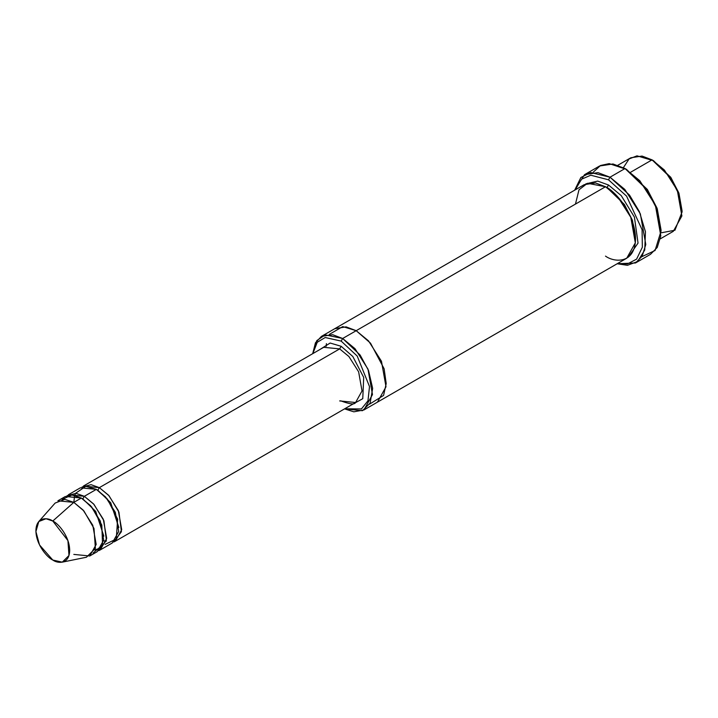 <?xml version="1.0" encoding="UTF-8"?>
<svg xmlns="http://www.w3.org/2000/svg" width="718" height="718" viewBox="0 0 718 718"><rect width="100%" height="100%" fill="white"/><g stroke="black" fill="none" stroke-linecap="round" stroke-linejoin="round"><path stroke-width="1.08" d="M323.728 347.315L83.423 486.059L99.353 487.639L108.606 495.267L118.326 510.57L121.719 529.705L115.284 541.246L113.713 541.991L121.414 531.688L118.937 512.087L109.01 495.725L99.353 487.639L339.659 348.894L348.912 356.532L358.632 371.825L362.025 390.969L355.589 402.502L362.025 390.969L358.632 371.825L348.912 356.532L339.659 348.894L323.728 347.315L339.659 348.894L341.167 346.291L330.145 343.024L319.322 349.863L330.145 343.024L341.167 346.291L352.798 356.478L363.703 377.417L362.761 398.687L351.183 405.051L362.761 398.687L363.703 377.417L352.798 356.478L341.167 346.291L339.659 348.894L99.353 487.639L97.854 490.241L110.707 502.726L118.865 527.506L110.707 502.726L97.854 490.241L99.353 487.639L91.069 484.677L81.996 487.046M661.072 230.972L657.015 208.112L647.259 189.346L625.028 168.533L646.658 189.346L656.835 208.929L661.072 230.972L655.076 250.492L641.874 256.676M608.505 179.805L626.581 196.131L642.08 229.706L642.35 247.216L636.588 259.135L627.388 264L617.686 263.452L627.388 264L636.588 259.135L642.35 247.216L642.08 229.706L626.581 196.131L608.505 179.805L590.797 175.219L581.562 179.177L575.208 189.866L581.562 179.177L590.797 175.219L608.505 179.805L610.013 177.202L608.505 179.805M617.157 263.748L627.406 265.328L637.647 261.505L644.746 250.008L645.464 231.779L639.424 211.747L629.524 195.099L610.013 177.202L624.804 189.417L640.357 213.892L645.787 244.515L642.206 256.129L635.502 262.976L617.157 263.748M341.167 341.095L357.205 356.056L369.501 386.553L367.975 400.806L361.423 408.946L344.712 408.784L361.423 408.946L367.975 400.806L369.501 386.553L357.205 356.056L341.167 341.095L325.191 337.523L317.248 342.262L312.851 353.597L317.248 342.262L325.191 337.523L341.167 341.095L342.666 338.492L341.167 341.095M344.55 408.883L362.419 410.705L370.12 403.103L372.651 388.375L368.54 370.506L360.104 354.997L342.666 338.492L354.997 348.67L367.957 369.07L372.48 394.586L363.909 409.969L353.83 411.818L344.55 408.883M682.1 211.891L678.743 192.711L670.684 177.202L652.061 159.863L670.082 177.202L678.564 193.528L682.1 211.891L674.956 230.218L661.036 232.829M660.363 238.807L673.304 231.34L681.876 215.956L677.352 190.441L664.392 170.04L652.061 159.863L630.772 172.158L652.061 159.863L642.054 156.066L630.826 157.763L617.884 165.23M89.75 555.983L97.262 551.648L103.697 540.115L100.305 520.972L90.585 505.678L81.331 498.041L73.819 502.376L83.073 510.013L92.793 525.307L96.185 544.45L89.75 555.983L73.819 554.404M52.791 521.026L67.923 540.591L68.964 555.526L62.26 562.158L52.791 560.04C57.736 563.675 69.458 564.59 69.691 550.284C69.458 535.718 57.736 523.09 52.791 521.026C47.855 517.391 36.133 516.475 35.9 530.781C36.133 545.348 47.855 557.976 52.791 560.04L39.526 544.953L35.918 531.571L38.799 521.519L46.006 518.746L52.791 521.026L73.819 502.376L52.791 521.026M62.26 562.158L86.447 557.231L95.386 548.381L94.004 528.475L83.916 510.965L73.819 502.376L74.519 496.353L73.819 502.376L64.773 499.342L55.16 503.04L38.799 521.519M74.789 495.384L75.587 493.302L85.783 486.31L96.347 489.371L84.338 496.309L93.582 503.946L103.302 519.24L106.695 538.383L100.269 549.916L98.689 550.661L106.39 540.358L103.913 520.756L93.995 504.395L84.338 496.309L82.83 498.911L95.682 511.395L103.85 536.175L95.682 511.395L82.83 498.911L84.338 496.309L76.054 493.347L66.971 495.725M82.094 498.498L82.83 498.911L82.094 498.498M62.098 499.414L71.908 494.989L81.331 498.041L91.653 506.89L101.794 524.993L102.575 544.98L93.062 553.039M97.118 489.829L97.854 490.241L97.118 489.829M635.502 262.976L650.517 254.307L657.23 247.459L660.811 235.845L655.381 205.222L639.828 180.748L625.028 168.533L610.013 177.202L625.028 168.533L613.01 163.973L599.539 166.011L584.524 174.68L597.995 172.652L610.013 177.202L590.708 172.535L580.853 177.517L574.678 190.171L584.524 174.68M608.505 185.011L607.006 187.613L624.364 204.433L632.423 220.273L635.529 237.891L632.423 220.273L624.364 204.433L607.006 187.613L608.505 185.011L621.25 195.637L634.416 217.087L638.042 243.088L628.196 257.259L638.042 243.088L634.416 217.087L621.25 195.637L608.505 185.011L597.717 181.098L585.816 183.862M606.261 187.192L607.006 187.613L606.261 187.192M575.468 204.083L578.995 189.803L587.477 183.278L605.507 186.743L342.666 338.492L356.182 330.693L368.514 340.862L381.473 361.262L386.006 386.778L377.426 402.161L385.997 386.778L381.473 361.262L368.514 340.87L356.182 330.693L605.507 186.743L595.491 182.946L584.264 184.643L334.947 328.584L346.175 326.887L356.182 330.684L346.058 326.869L334.732 328.709L346.175 326.887L356.182 330.693L370.506 343.159L384.121 368.765L386.212 383.556L383.574 395.421L369.564 404.153L383.574 395.421L386.212 383.556L384.121 368.765L370.506 343.159L356.182 330.684L342.728 326.591L329.293 334.4M363.909 409.969L377.21 402.286M377.426 402.161L626.742 258.22L635.322 242.837L630.799 217.321L617.839 196.92L605.507 186.743C614.294 190.423 635.134 212.86 635.538 238.771C635.134 264.206 614.294 262.582 605.507 256.111M100.269 549.916L112.277 542.979L118.712 531.446L115.32 512.302L105.6 497.009L96.347 489.371L80.416 487.791L68.407 494.729L84.338 496.309L96.347 489.371L107.422 499.118L117.644 519.177L116.271 539.038L105.097 544.406M326.187 346.282L326.403 343.626M312.689 353.696L315.471 342.755L321.431 336.392L332.658 334.696L342.666 338.492L325.245 334.866L316.809 340.592L312.689 353.696M593.158 172.302L600.499 165.499L609.187 163.623L626.527 169.403L647.492 189.687L657.257 208.794L661.063 230.083M57.889 500.805L73.819 502.376L81.331 498.041L65.401 496.461L57.889 500.805M623.395 167.635L629.076 158.947L637.01 155.842L653.568 160.733L670.926 177.552L678.986 193.393L682.091 211.002M115.284 541.246L355.589 402.502L339.659 400.922M626.527 169.403L625.028 168.533M653.568 160.733L652.061 159.863M97.702 548.947L94.803 549.988M106.165 541.354L103.607 540.78M321.431 336.392L334.947 328.584M355.589 402.502C354.692 404.799 349.738 404.234 340.727 400.824"/></g></svg>
